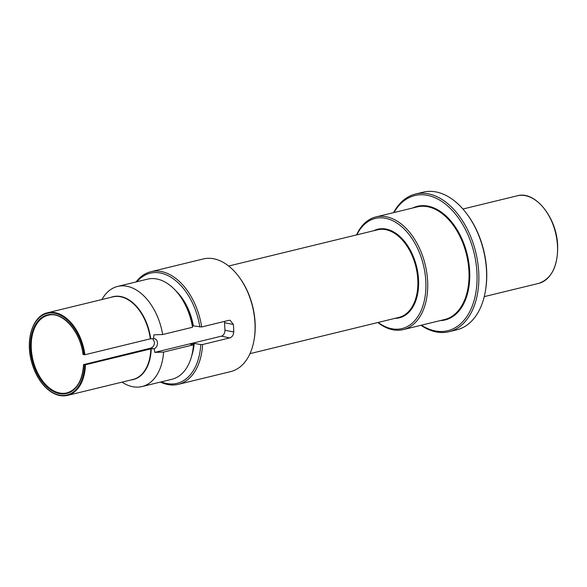 <?xml version="1.0" encoding="UTF-8"?>
<svg xmlns="http://www.w3.org/2000/svg" width="587" height="587" viewBox="0 0 587 587"><rect width="100%" height="100%" fill="white"/><g stroke="black" fill="none" stroke-linecap="round" stroke-linejoin="round"><path stroke-width="0.88" d="M238.043 275.626L238.542 276.272A56.675 35.822 76.3 0 1 255.103 322.674A56.675 35.822 76.3 0 1 254.054 340.012L253.907 340.812A57.966 36.636 -103.7 0 0 254.971 323.085A57.966 36.636 -103.7 0 0 238.043 275.626A57.966 36.636 -103.7 0 0 203.241 258.962L150.866 271.715A57.966 36.636 76.3 0 1 201.679 326.959L192.279 325.778M378.189 322.446A56.675 35.822 -103.7 0 0 425.802 281.136A56.675 35.822 -103.7 0 0 397.384 223.39A56.675 35.822 -103.7 0 0 356.867 234.837M356.558 234.91A57.966 36.636 76.3 0 1 375.885 216.948A57.966 36.636 76.3 0 1 427.615 281.07A57.966 36.636 76.3 0 1 403.298 329.593A57.966 36.636 76.3 0 1 377.874 322.52M421.393 325.183A69.559 43.959 -103.7 0 0 476.93 272.478A69.559 43.959 -103.7 0 0 443.501 202.625A69.559 43.959 -103.7 0 0 393.98 212.545M393.547 212.655A70.844 44.773 76.3 0 1 415.515 194.048A70.844 44.773 76.3 0 1 478.743 272.419A70.844 44.773 76.3 0 1 449.018 331.721A70.844 44.773 76.3 0 1 420.96 325.293M465.807 212.531L466.313 213.176A69.559 43.959 76.3 0 1 486.63 270.123A69.559 43.959 76.3 0 1 485.346 291.394L485.2 292.194A70.844 44.773 -103.7 0 0 486.498 270.534A70.844 44.773 -103.7 0 0 465.807 212.531A70.844 44.773 -103.7 0 0 423.271 192.162L415.515 194.048M161.286 381.858A56.675 35.822 -103.7 0 0 200.769 344.576L202.596 344.518A57.966 36.636 76.3 0 1 178.279 384.353A57.966 36.636 76.3 0 1 160.449 382.064M122.023 382.137A51.524 32.564 -103.7 0 0 142.032 386.547A51.524 32.564 -103.7 0 0 163.59 352.09L193.461 344.818L190.371 344.187L193.519 343.263L200.769 344.576M153.552 348.744L150.661 348.15L83.692 364.6L85.438 364.784L150.844 348.869L154.154 348.707L154.814 352.376L163.59 352.09M136.081 281.936A57.966 36.636 76.3 0 1 150.866 271.715M233.355 324.501L224.564 322.696L224.96 330.224L233.751 332.022A57.966 36.636 76.3 0 0 233.633 328.28A57.966 36.636 76.3 0 0 233.355 324.501L230.163 320.326L228.835 320.348L201.679 326.959M150.661 348.15C153.075 347.299 154.352 345.325 154.491 342.236L152.796 338.714M162.672 334.531A51.524 32.564 -103.7 0 0 117.664 286.419L147.542 279.148A51.524 32.564 -103.7 0 1 192.543 327.26L162.672 334.531L153.889 334.817L153.633 338.706L150.316 338.831L84.917 354.753L83.207 354.401M449.018 331.721L456.774 329.835A70.844 44.773 -103.7 0 0 485.2 292.194M178.279 384.353L230.654 371.608A57.966 36.636 -103.7 0 0 253.907 340.812M233.751 332.022C233.494 335.082 232.166 337.041 229.752 337.907L221.343 336.182L154.814 352.376M202.596 344.518L229.752 337.907M199.851 327.018A56.675 35.822 -103.7 0 0 173.481 278.928A56.675 35.822 -103.7 0 0 136.918 281.738M142.032 386.547L171.903 379.275A51.524 32.564 -103.7 0 0 193.461 344.818M117.664 286.419A51.524 32.564 -103.7 0 0 101.918 299.531M83.736 364.439L83.692 364.6A40.444 25.564 76.3 0 1 44.619 384.507A40.444 25.564 76.3 0 1 41.134 318.022A40.444 25.564 76.3 0 1 83.163 354.563M154.154 348.707A5.151 3.823 101.6 0 0 157.455 342.837A5.151 3.823 101.6 0 0 154.608 338.736A5.151 3.823 101.6 0 0 153.633 338.706M224.564 322.696A5.151 3.823 101.6 0 0 224.366 321.434M221.343 336.182A5.151 3.823 101.6 0 0 224.96 330.224M373.758 230.72A45.595 28.822 76.3 0 1 418.531 279.639A45.595 28.822 76.3 0 1 395.08 318.33M249.981 353.645L398.889 317.406A45.082 28.492 -103.7 0 0 417.805 279.669A45.082 28.492 -103.7 0 0 377.573 229.796L228.659 266.036M412.83 207.959A58.48 36.959 76.3 0 1 469.659 270.989A58.48 36.959 76.3 0 1 440.243 320.597M403.298 329.593L444.616 319.533A57.966 36.636 -103.7 0 0 468.932 271.018A57.966 36.636 -103.7 0 0 417.203 206.895L375.885 216.948M557.474 245.682A45.082 28.492 -103.7 0 0 517.235 195.809C535.065 190.415 556.865 217.52 557.65 245.579C557.973 266.322 551.604 278.935 538.558 283.418A45.082 28.492 -103.7 0 0 557.474 245.682M151.219 348.825A42.66 26.958 76.3 0 1 131.026 379.943M83.031 354.497C80.331 331.039 62.119 310.993 48.053 315.292A39.931 25.234 -103.7 0 0 31.302 348.715A39.931 25.234 -103.7 0 0 66.94 392.886C76.934 389.775 82.474 380.325 83.559 364.527M84.183 354.775A41.993 26.54 -103.7 0 0 40.554 316.613A41.993 26.54 -103.7 0 0 44.179 385.71A41.993 26.54 -103.7 0 0 84.711 364.813M194.246 343.241A46.887 29.636 76.3 0 1 191.729 355.744M175.953 290.939A46.887 29.636 76.3 0 1 193.328 325.682M192.595 325.704A46.373 29.306 -103.7 0 0 183.819 302.078M193.365 344.796A46.373 29.306 -103.7 0 0 193.519 343.263M110.921 297.345A42.66 26.958 76.3 0 1 150.69 338.787M85.438 364.784A42.506 26.863 76.3 0 1 67.549 395.389C59.925 397.025 52.478 394.237 45.199 387.031C38.537 380.09 33.848 371.153 31.14 360.213C25.557 338.354 33.224 315.696 47.444 312.79A42.506 26.863 76.3 0 1 84.917 354.753M150.316 338.831A42.506 26.863 -103.7 0 0 112.851 296.875L47.444 312.79M67.549 395.389L132.948 379.473A42.506 26.863 -103.7 0 0 150.844 348.869M517.235 195.809L462.923 209.023M538.558 283.418L484.246 296.633"/></g></svg>
